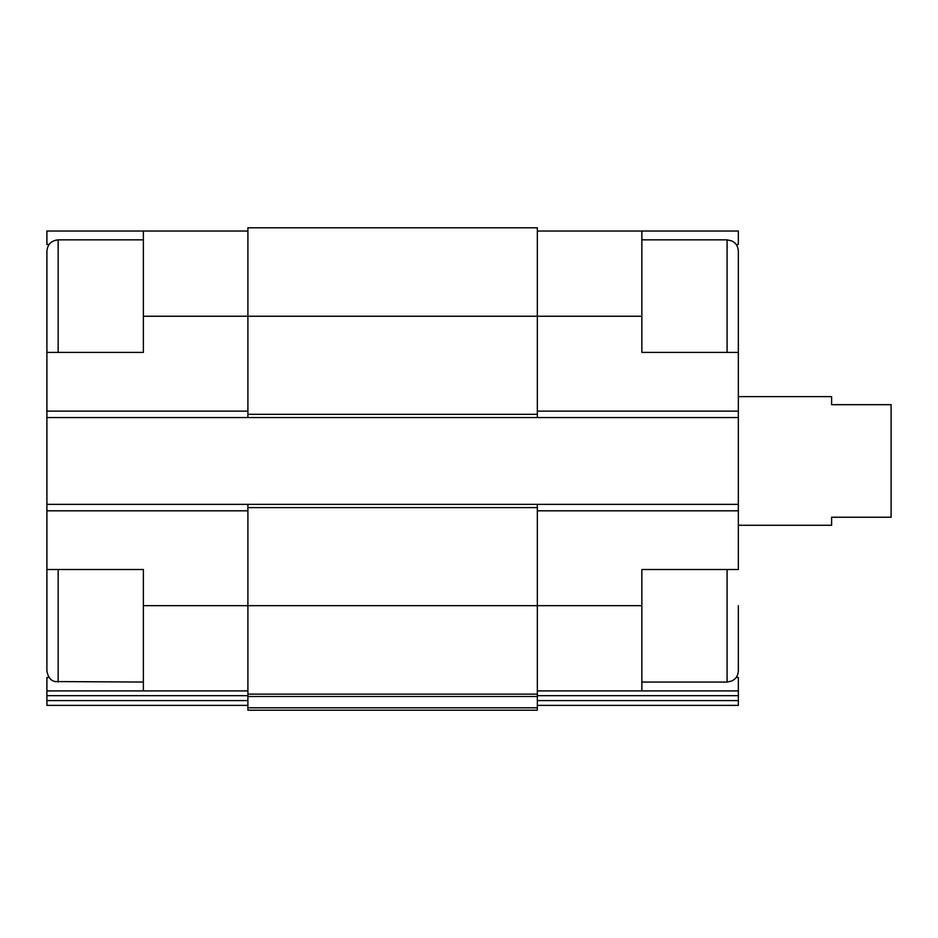 <?xml version="1.0" encoding="UTF-8"?>
<svg xmlns="http://www.w3.org/2000/svg" width="938" height="938" viewBox="0 0 938 938"><rect width="100%" height="100%" fill="white"/><g stroke="black" fill="none" stroke-linecap="round" stroke-linejoin="round"><path stroke-width="1.41" d="M143.385 682.055L54.85 681.563C53.56 681 48.506 680.437 46.9 670.799L46.9 569.495L143.385 569.495L143.385 690.907L247.902 690.907M49.093 244.443L46.9 244.443L46.9 231.018L143.385 231.018L143.385 352.418L46.9 352.418L46.9 504.374L537.345 504.374L537.345 605.678L641.862 605.678L641.862 569.495L738.335 569.495L738.335 251.114L738.335 352.418L641.862 352.418L641.862 231.018L738.335 231.018L738.335 244.443L736.142 244.443M641.862 605.678L641.862 690.907L738.335 690.907L738.335 677.482L736.142 677.482M49.093 677.482L46.9 677.482L46.9 690.907L143.385 690.907M537.345 690.907L641.862 690.907M537.345 231.018L641.862 231.018M537.345 695.668L738.335 695.668L738.335 690.907M738.335 695.668L738.335 705.376L537.345 705.376M143.385 316.235L537.345 316.235L537.345 227.805L247.902 227.805L247.902 417.539L738.335 417.539M738.335 705.376L569.495 705.376M46.9 417.539L247.902 417.539M537.345 504.374L738.335 504.374M641.862 316.235L537.345 316.235L537.345 417.539M247.902 504.374L247.902 694.12L537.345 694.12L537.345 605.678L143.385 605.678M247.902 696.5L537.345 696.5L537.345 710.195L247.902 710.195L247.902 694.12M537.345 696.5L537.345 694.12M46.9 504.374L46.9 605.678M46.9 705.376L247.902 705.376L46.9 705.376L46.9 690.907M143.385 231.018L247.902 231.018M738.335 605.678L738.335 670.799L738.335 605.678M46.9 352.418L46.9 251.114C47.568 244.279 51.32 240.527 58.156 239.858L58.156 352.418M738.335 525.28L831.607 525.28L831.607 517.237L891.1 517.237L891.1 404.677L831.607 404.677L831.607 396.645L738.335 396.645M215.74 705.376L135.342 705.376M537.345 510.811L738.335 510.811M537.345 411.114L738.335 411.114M537.345 700.604L738.335 700.604M247.902 507.587L537.345 507.587M247.902 707.815L537.345 707.815M247.902 414.326L537.345 414.326M46.9 510.811L247.902 510.811M46.9 695.668L247.902 695.668M46.9 700.604L247.902 700.604M46.9 411.114L247.902 411.114M727.079 352.418L727.079 239.858L731.957 240.972C736.025 243.13 738.159 246.506 738.335 251.114M738.335 670.799C738.159 675.407 736.025 678.795 731.957 680.953L727.079 682.055L727.079 569.495M58.156 682.055L58.156 569.495M727.079 239.858L641.862 239.858M727.079 682.055L641.862 682.055M143.385 239.858L58.156 239.858"/></g></svg>
